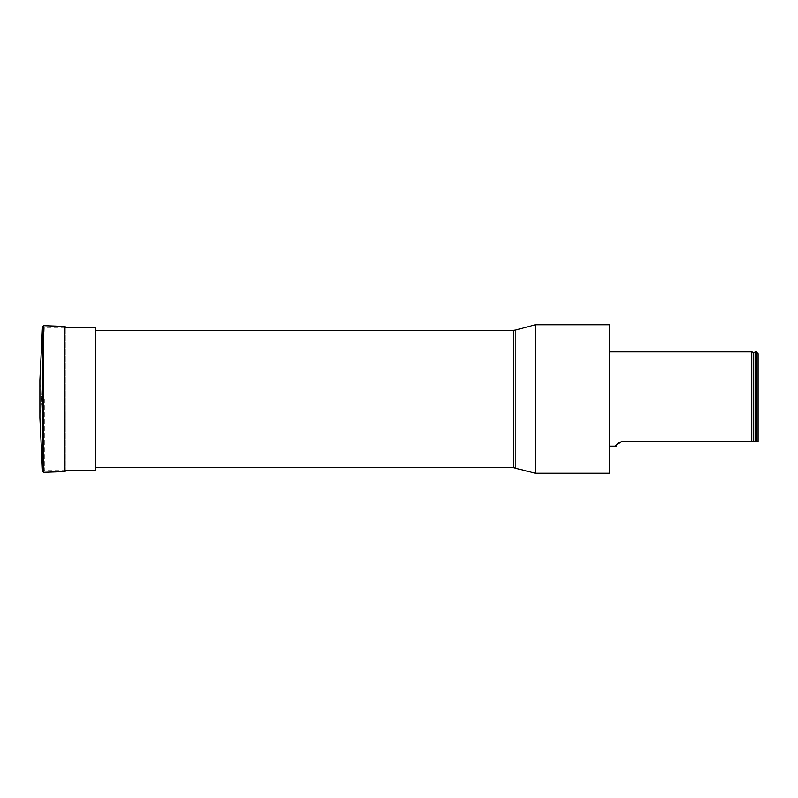<?xml version="1.0" encoding="UTF-8"?>
<svg xmlns="http://www.w3.org/2000/svg" width="798" height="798" viewBox="0 0 798 798"><rect width="100%" height="100%" fill="white"/><g stroke="black" fill="none" stroke-linecap="round" stroke-linejoin="round"><path stroke-width="0.6" stroke-dasharray="3.99 2.99" d="M65.965 327.818L65.965 470.451L65.965 327.818M39.9 384.207L39.9 413.843L39.9 384.207M39.9 418.112L39.9 379.888M609.632 473.234L609.632 324.766M609.632 351.868L609.632 446.132L609.632 351.868M95.57 330.332L95.57 467.668L95.57 330.332M535.398 473.234L535.398 324.766M616.246 446.132L616.704 444.795M619.049 442.361L621.702 441.693L751.786 441.693L751.786 351.868M755.507 351.868L755.507 441.693L751.786 441.693M756.245 351.868L756.245 441.693L758.1 441.693L758.1 353.723M95.57 470.63L95.57 327.37M44.279 399L44.279 470.63L44.279 399M43.651 472.306L43.651 325.694M42.494 471.249L42.494 326.751M64.887 471.558L64.887 326.442M513.403 330.332L513.403 467.668M515.807 467.977L515.807 330.023M753.711 352.526L753.711 441.693M755.347 352.058L755.347 441.693M39.9 413.843L42.124 399L39.9 384.157M64.887 327.37L44.279 327.37L41.775 399L44.279 470.63L64.887 470.63"/><path stroke-width="1.2" d="M42.494 326.751L39.9 379.888L39.9 418.112L42.494 471.249L42.494 326.751L43.651 325.694L43.651 472.306L42.494 471.249M515.807 330.023L535.398 324.766L609.632 324.766L609.632 473.234L535.398 473.234L513.403 467.668L513.403 330.332L515.807 330.023L515.807 467.977M95.57 330.332L513.403 330.332M535.398 324.766L535.398 473.234M621.702 441.693C616.694 444.247 614.879 445.733 616.246 446.132C614.879 445.723 616.704 444.237 621.702 441.693L755.507 441.693L755.507 351.868L756.245 351.868L756.245 441.693L755.507 441.693L758.1 441.693L758.1 353.723L756.245 351.868M616.704 444.795L619.049 442.361M753.711 441.693L753.711 352.526L751.786 351.868L751.786 441.693M64.887 327.37L95.57 327.37L95.57 470.63L64.887 470.63M43.651 325.694L64.887 326.442L64.887 471.558L43.651 472.306M755.347 441.693L755.507 351.868M64.887 326.442L65.965 327.549M64.887 471.558L65.965 470.451M95.57 467.668L513.403 467.668M751.786 351.868L609.632 351.868M616.246 446.132L609.632 446.132M753.711 352.526L755.347 352.058"/></g></svg>

